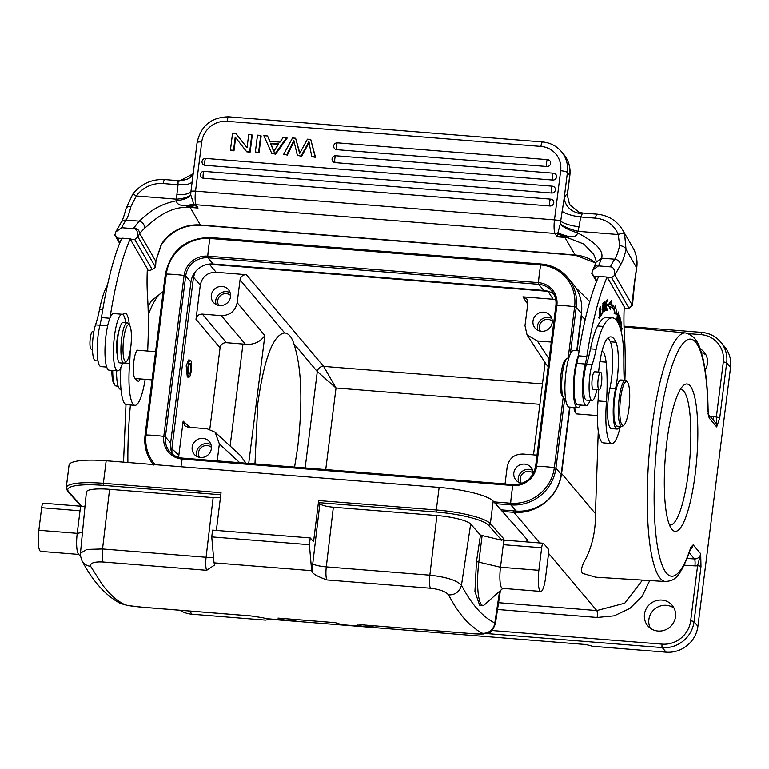 <?xml version="1.0" encoding="UTF-8"?>
<svg xmlns="http://www.w3.org/2000/svg" width="769" height="769" viewBox="0 0 769 769"><rect width="100%" height="100%" fill="white"/><g stroke="black" fill="none" stroke-linecap="round" stroke-linejoin="round"><path stroke-width="1.15" d="M259.038 152.848L261.172 135.969L260.729 135.45L257.49 135.19L255.356 152.07L259.038 152.848L258.595 152.329L260.729 135.45M269.986 141.352L267.545 135.988L263.863 135.7L271.726 153.377L275.215 153.656L286.731 137.526L283.3 137.257L279.964 142.15L269.746 141.333L267.545 135.988M271.726 153.377L275.658 154.185L287.173 138.055L286.731 137.526M301.708 156.27L297.372 155.434L301.708 156.27L309.292 142.207M311.772 156.588L315.53 157.376L310.734 139.449L315.088 156.847L311.772 156.588L308.85 141.688L301.265 155.742M299.862 153.118L295.613 138.237L299.66 153.56L307.437 139.189L310.734 139.449M297.372 155.434L293.796 140.477L286.914 154.598L283.665 154.338L287.356 155.117L294.239 141.006M336.735 149.695A3.48 3.326 139.8 0 1 334.505 148.561A3.48 3.48 0 0 1 337.437 142.851A3.48 0.74 94.6 0 0 336.534 145.245A3.48 0.74 94.6 0 0 336.495 145.533A3.48 0.74 94.6 0 0 336.735 149.695L546.826 166.517A3.48 0.74 -85.4 0 1 546.596 162.355A3.48 0.74 -85.4 0 1 546.634 162.067A3.48 0.74 -85.4 0 1 547.538 159.673A3.48 0.74 -85.4 0 1 547.682 159.76A3.48 3.326 139.8 0 1 550.239 164.653A3.48 3.326 139.8 0 1 546.826 166.517M335.101 162.634A3.48 3.326 139.8 0 1 332.871 161.5A3.48 3.48 0 0 1 335.803 155.79A3.48 0.74 94.6 0 0 334.909 158.183A3.48 0.74 94.6 0 0 334.861 158.472A3.48 0.74 94.6 0 0 335.101 162.634L552.728 180.061A3.48 0.74 -85.4 0 1 552.498 175.899A3.48 0.74 -85.4 0 1 552.536 175.611A3.48 0.74 -85.4 0 1 553.44 173.217A3.48 0.74 -85.4 0 1 553.584 173.304A3.48 3.326 139.8 0 1 556.141 178.197A3.48 3.326 139.8 0 1 552.728 180.061M205.083 165.297A3.48 3.326 139.8 0 1 202.853 164.162A3.48 3.48 0 0 1 205.784 158.452A3.48 0.74 94.6 0 0 204.881 160.846A3.48 0.74 94.6 0 0 204.842 161.134A3.48 0.74 94.6 0 0 205.083 165.297L551.594 193.038A3.48 0.74 -85.4 0 1 551.354 188.876A3.48 0.74 -85.4 0 1 551.392 188.588A3.48 0.74 -85.4 0 1 552.296 186.194A3.48 0.74 -85.4 0 1 552.44 186.29A3.48 3.326 139.8 0 1 554.997 191.173A3.48 3.326 139.8 0 1 551.594 193.038M203.449 178.235A3.48 3.326 139.8 0 1 201.218 177.11A3.48 3.48 0 0 1 204.15 171.4A3.48 0.74 94.6 0 0 203.256 173.784A3.48 0.74 94.6 0 0 203.208 174.082A3.48 0.74 94.6 0 0 203.449 178.235L549.96 205.986A3.48 0.74 -85.4 0 1 549.72 201.824A3.48 0.74 -85.4 0 1 549.758 201.536A3.48 0.74 -85.4 0 1 550.662 199.142A3.48 0.74 -85.4 0 1 550.806 199.229A3.48 3.326 139.8 0 1 553.363 204.121A3.48 3.326 139.8 0 1 549.96 205.986M247.051 147.715L235.881 133.46L232.565 133.191L230.44 150.07L233.536 150.32L235.208 137.065L246.378 151.349L249.694 151.618L251.819 134.729L248.723 134.488L247.051 147.754L235.881 133.46M230.44 150.07L230.883 150.599L233.978 150.839L233.536 150.32M235.65 137.622L233.978 150.839M246.378 151.349L246.82 151.868L250.136 152.137L249.694 151.618M251.819 134.729L252.261 135.257L250.136 152.137M582.931 213.061L578.884 212.206L569.512 204.419L567.118 194.394A23.176 4.931 94.6 0 0 564.129 198.585L560.659 221.251C564.831 223.933 570.954 225.778 579.019 226.788L580.701 216.983L582.114 214.109A5.796 1.23 94.6 0 1 582.931 213.061L597.032 214.186A5.796 1.23 -85.4 0 0 595.533 218.175A28.972 27.059 149.9 0 1 618.247 234.555L619.641 245.609A38.825 8.267 94.6 0 1 614.719 259.211A5.796 5.287 33.8 0 1 620.372 265.103L614.864 275.139L611.634 277.657L628.975 308.215M562.033 211.283C566.099 214.061 572.328 215.954 580.701 216.983L595.533 218.175M598.59 276.609L594.139 276.263L591.717 273.283L593.918 267.622A5.796 5.037 -152.9 0 1 598.926 265.074L601.569 258.163C603.944 250.982 595.937 242.543 577.538 232.853C577.038 236.083 573.924 237.275 568.204 236.448L557.717 233.094A5.796 5.412 149.9 0 1 555.074 233.488A11.593 2.47 -85.4 0 1 554.478 219.886L560.668 170.747A23.176 22.147 139.8 0 0 540.934 146.437L227.163 121.31A23.176 22.147 139.8 0 0 201.747 142.005L195.547 191.154L554.478 219.886A5.796 1.182 7.2 0 1 560.659 221.251L560.255 223.914C564.388 226.903 570.281 229.364 577.932 231.325L618.247 234.555A5.796 2.047 -21.4 0 1 624.63 234.132L626.024 249.464A5.796 3.259 -166.9 0 0 619.641 245.609M560.255 223.914L560.168 224.365C564.215 227.759 570.012 230.585 577.538 232.853L579.019 226.788M567.118 194.394L567.464 193.298L567.397 195.97M192.183 181.667C190.789 184.07 186.088 185.098 178.072 184.752L176.889 194.586C184.829 194.865 189.51 193.884 190.933 191.644L197.104 142.592C200.892 125.693 211.437 117.109 228.729 116.84A5.796 1.23 94.6 0 0 227.163 121.31M121.694 238.428L117.273 238.082L114.85 235.103L119.628 243.34M117.273 238.082L119.906 242.629M114.85 235.103L115.802 231.95L121.637 227.72L133.489 228.672C136.44 228.691 137.939 231.45 137.987 236.958L134.758 239.476L152.214 269.563L149.965 270.323L147.302 270.111M152.214 269.563L155.559 267.17L152.214 269.563M134.758 239.476L130.249 239.111L147.369 268.631A63.74 13.563 94.6 0 0 147.475 295.008A133.268 28.366 -85.4 0 1 147.667 351.039M122.463 363.112A28.395 6.046 -85.4 0 1 117.599 370.86A28.395 6.046 -85.4 0 1 115.696 369.024A28.395 6.046 -85.4 0 1 114.321 337.216A28.395 6.046 -85.4 0 1 122.136 314.261L113.668 313.579A28.395 6.046 94.6 0 0 109.996 317.953A150.647 32.067 -85.4 0 1 130.288 238.832L130.249 239.111M145.158 379.319A40.565 8.632 -85.4 0 1 134.931 405.35A40.565 8.632 -85.4 0 1 132.547 403.36A40.565 8.632 -85.4 0 1 129.634 363.372A65.067 13.852 94.6 0 0 130.182 351.029M129.327 324.951A31.865 6.786 94.6 0 0 126.923 314.675A31.865 6.786 94.6 0 0 125.049 313.118A31.865 6.786 94.6 0 0 123.867 313.473L122.559 314.367M138.333 350.289A14.486 3.086 94.6 0 0 137.987 350.174A14.486 3.086 94.6 0 0 137.622 350.241A14.198 3.018 94.6 0 0 134.046 360.007A14.198 3.018 94.6 0 0 134.479 377.569A14.486 3.086 94.6 0 0 134.825 378.338A14.486 3.086 94.6 0 0 135.219 378.838L137.738 381.001A14.486 3.086 94.6 0 0 138.199 381.213A14.486 3.086 94.6 0 0 140.102 378.915M109.996 317.953A28.395 6.046 94.6 0 0 105.151 344.723A28.395 6.046 94.6 0 0 107.227 368.341A28.395 6.046 94.6 0 0 109.14 370.187L117.599 370.86M122.136 314.261A28.395 6.046 -85.4 0 1 124.04 316.097A28.395 6.046 -85.4 0 1 125.703 322.682M120.82 367.505A40.565 8.632 94.6 0 0 124.078 402.687A40.565 8.632 94.6 0 0 126.472 404.667L134.931 405.35M130.288 238.832L121.819 238.15A150.647 32.067 94.6 0 0 101.479 317.578A28.972 6.162 -85.4 0 1 99.951 325.124A25.492 5.431 94.6 0 0 99.403 365.371A25.492 5.431 94.6 0 0 100.902 366.621L106.718 367.082M107.477 285.059A89.579 19.062 94.6 0 0 106.622 286.606A57.944 12.333 94.6 0 0 99.509 309.484A57.944 12.333 -85.4 0 1 95.51 324.883A20.282 4.316 94.6 0 0 92.511 344.329A20.282 4.316 94.6 0 0 94.27 359.805A20.282 4.316 94.6 0 0 95.433 360.748L97.999 360.959M116.58 370.783A26.079 5.546 94.6 0 0 118.907 388.037A26.079 5.546 94.6 0 0 120.406 389.258L120.993 389.306M539.78 542.952L513.961 512.346C525.583 513.096 536.07 509.78 545.413 502.397C554.564 494.736 559.967 485.114 561.601 473.531L595.437 513.644C595.706 530.35 592.447 545.442 585.651 558.938C581.21 566.916 580.316 571.771 582.989 573.472L595.677 577.173L665.675 581.518A124.674 26.54 -85.4 0 1 660.254 578.307A124.674 26.54 -85.4 0 1 647.411 487.046A124.674 26.54 -85.4 0 1 665.31 363.179A124.674 26.54 -85.4 0 1 685.573 332.958C698.617 336.514 700.396 349.799 702.914 358.239C706.057 371.888 707.797 389.402 708.124 410.771A5.796 2.307 -0.8 0 1 707.97 411.309A118.878 25.3 -85.4 0 0 671.327 367.995A118.878 25.3 -85.4 0 0 655.947 535.166A118.878 25.3 -85.4 0 0 690.812 547.355A5.796 4.22 -162 0 1 690.677 548.691L690.802 548.172M642.49 580.076L624.774 603.165L596.782 610.538L548.499 553.296M598.263 431.044L595.437 513.644M581.162 315.655A2.893 0.596 7.2 0 1 581.489 315.867L581.758 308.369M661.926 600.06A15.938 15.226 -40.2 0 0 646.306 608.596A15.938 15.226 -40.2 0 0 647.815 625.822A15.938 15.226 -40.2 0 0 658.024 631.013A15.938 15.226 -40.2 0 0 673.644 622.467A15.938 15.226 -40.2 0 0 672.144 605.241A15.938 15.226 -40.2 0 0 661.926 600.06M491.891 630.493L662.071 644.124A26.079 24.916 139.8 0 0 690.658 620.833A2.893 0.596 7.2 0 1 694.032 621.717L700.992 566.59L700.703 553.738L697.608 565.705A11.593 11.074 -40.2 0 1 694.945 565.859A5.796 1.211 93.6 0 0 694.445 558.919A5.796 5.537 -40.2 0 0 700.703 553.738L693.177 544.846L690.812 547.355M688.428 333.621L701.107 334.64A2.893 0.615 -85.4 0 1 701.886 332.4A2.893 0.615 -85.4 0 1 702.01 332.477A28.972 27.684 139.8 0 1 720.582 341.897L724.446 346.473A28.972 27.684 -40.2 0 1 730.55 367.438L697.906 626.283A28.972 27.684 -40.2 0 1 666.137 652.16L592.774 646.287L586.026 644.528L269.986 619.228L265.449 620.083L192.087 614.2A28.972 27.684 -40.2 0 1 179.84 610.221M723.312 361.988L716.352 417.115L716.698 426.93L719.726 417.99L726.686 362.872A2.893 0.596 -172.8 0 0 723.312 361.988A26.079 24.916 139.8 0 0 701.107 334.64M672.019 529.466A73.93 15.736 94.6 0 0 695.176 474.338A73.93 15.736 94.6 0 0 690.129 385.884A73.93 15.736 94.6 0 0 683.353 385.538A73.93 15.736 94.6 0 0 665.387 456.421A73.93 15.736 94.6 0 0 671.837 529.255A73.93 15.736 94.6 0 0 672.019 529.466M705.144 370.004A15.938 15.226 -40.2 0 0 704.077 352.029A15.938 15.226 -40.2 0 0 700.165 348.77M650.334 628.177A15.938 15.226 139.8 0 1 651.679 612.297A15.938 15.226 139.8 0 1 666.348 605.29A15.938 15.226 139.8 0 1 674.038 608.116M701.434 352.654A15.938 15.226 139.8 0 1 705.98 354.903M254.962 463.899L257.807 403.504C264.305 357.998 273.283 334.477 284.751 332.939C288.702 333.4 291.749 337.014 293.873 343.772C301.65 367.505 302.928 401.995 297.709 447.26L294.575 467.071M284.665 332.929L240.053 279.878L237.169 302.707C235.266 311.185 229.969 315.492 221.299 315.636L245.407 344.262C253.674 344.964 260.153 342.061 264.853 335.563L248.723 463.399M217.223 460.881L219.357 443.934L239.726 462.678M178.744 457.401L178.85 455.229L171.862 448.788L193.509 277.157L200.296 285.212C202.103 276.609 207.399 272.293 216.176 272.284L246.407 274.696C242.869 274.677 240.755 276.407 240.053 279.878M200.296 285.212L195.999 319.289C196.701 315.828 198.815 314.098 202.353 314.117L221.299 315.636M222.126 286.433A9.853 9.411 -40.2 0 0 213.398 302.361A9.853 9.411 -40.2 0 0 229.364 300.285A9.853 9.411 -40.2 0 0 222.126 286.433M208.447 264.171L547.999 291.336L553.171 299.266L522.939 296.844L527.053 299.247L527.87 302.919L524.987 325.748L527.053 334.909L537.32 340.936L551.277 342.061M193.509 277.157L195.201 271.957M178.85 455.229L183.157 421.143L184.82 425.824L188.088 427.228L207.034 428.737L215.176 432.265L219.357 443.934M195.999 319.289L220.069 347.867L209.802 429.237M188.963 377.166L187.309 377.031L186.194 365.842L188.588 359.988L190.318 360.123A8.546 1.817 -85.4 0 1 191.173 371.283A8.546 1.817 -85.4 0 1 188.963 377.166A8.546 1.817 -85.4 0 1 188.107 365.996A8.546 1.817 -85.4 0 1 190.318 360.123M220.069 347.867C220.77 344.406 222.885 342.676 226.422 342.695L245.407 344.262M202.958 438.359A9.853 9.411 -40.2 0 0 194.24 454.287A9.853 9.411 -40.2 0 0 210.206 452.21A9.853 9.411 -40.2 0 0 202.958 438.359M246.032 463.188L240.188 455.286M293.873 343.772L317.299 371.581L336.034 387.999L323.643 366.409L246.407 274.696M553.171 299.266L555.747 299.699M543.798 312.185A9.853 9.411 -40.2 0 0 535.07 328.113A9.853 9.411 -40.2 0 0 551.046 326.037A9.853 9.411 -40.2 0 0 543.798 312.185M171.862 448.788L171.958 452.931M172.621 454.344A20.282 19.379 139.8 0 1 170.622 443.04L190.923 282.108A20.282 19.379 139.8 0 1 213.157 263.998L543.866 290.471A20.282 19.379 139.8 0 1 553.911 294.267M155.223 464.687A39.815 38.037 139.8 0 1 146.062 434.975A38.239 7.825 7.2 0 1 154.713 435.437A38.239 7.825 7.2 0 1 163.797 436.388L184.089 275.456A38.239 7.825 -172.8 0 0 175.015 274.504A38.239 7.825 -172.8 0 0 166.354 274.043A39.815 38.037 139.8 0 1 210.014 238.477A38.239 8.142 94.6 0 0 207.784 256.164L538.483 282.646A38.239 8.142 -85.4 0 1 540.722 264.959L541.203 264.055A41.142 39.306 139.8 0 1 567.57 277.436L572.79 283.598A41.142 39.306 -40.2 0 1 581.451 313.377L576.74 350.702M569.627 407.099L561.149 474.31A41.142 39.306 -40.2 0 1 516.037 511.049L500.907 509.837M505.041 483.922L507.175 466.975C508.982 458.372 514.278 454.056 523.055 454.046L537.012 455.161M548.172 366.611L546.49 364.717M533.08 473.944A9.853 9.411 -40.2 0 0 514.98 469.398A9.853 9.411 -40.2 0 0 522.228 483.249A9.853 9.411 -40.2 0 0 522.295 483.249M518.633 482.221A9.853 9.411 139.8 0 1 532.648 470.368M533.1 473.118A7.825 7.469 -40.2 0 0 521.276 483.124M537.8 330.295A9.853 9.411 139.8 0 1 551.815 318.443M552.267 321.182A7.825 7.469 -40.2 0 0 540.434 331.199M196.96 456.469A9.853 9.411 139.8 0 1 210.975 444.617M211.427 447.356A7.825 7.469 -40.2 0 0 199.594 457.372M190.625 370.341A5.508 1.173 94.6 0 0 190.078 363.151A5.508 1.173 94.6 0 0 188.655 366.938A5.508 1.173 94.6 0 0 189.203 374.128A5.508 1.173 94.6 0 0 190.625 370.341M216.127 304.534A9.853 9.411 139.8 0 1 230.133 292.681M230.585 295.431A7.825 7.469 -40.2 0 0 218.761 305.437M669.482 524.958A68.028 14.476 94.6 0 0 669.972 525.035A68.028 14.476 94.6 0 0 689.207 465.581A68.028 14.476 94.6 0 0 683.766 391.152A68.028 14.476 -85.4 0 0 680.834 389.402A68.028 14.476 -85.4 0 0 680.334 389.412M573.953 407.445A13.035 2.778 94.6 0 0 574.972 412.04A13.035 2.778 94.6 0 0 575.164 412.319L576.144 413.53A14.198 3.018 94.6 0 0 576.779 413.924L597.378 415.577M574.779 407.512A14.198 3.018 94.6 0 0 575.943 413.232A14.198 3.018 94.6 0 0 576.144 413.53M612.412 317.828L606.77 317.376A89.579 19.062 94.6 0 0 597.6 325.969A57.944 12.333 94.6 0 0 590.486 348.838A57.944 12.333 -85.4 0 1 586.487 364.237A20.282 4.316 94.6 0 0 583.488 383.683A20.282 4.316 94.6 0 0 585.247 399.159A20.282 4.316 94.6 0 0 586.411 400.111L592.053 400.562A20.282 4.316 -85.4 0 1 590.89 399.611A20.282 4.316 -85.4 0 1 589.131 384.135A20.282 4.316 -85.4 0 1 592.13 364.689A57.944 12.333 94.6 0 0 596.138 349.289A57.944 12.333 -85.4 0 1 603.242 326.421A89.579 19.062 -85.4 0 1 612.412 317.828A89.579 19.062 -85.4 0 1 617.565 322.019A89.579 19.062 -85.4 0 1 620.679 329.584A57.944 12.333 -85.4 0 1 623.842 361.872A86.916 18.494 94.6 0 0 624.245 380.232M590.006 400.389A25.492 5.431 -85.4 0 1 586.238 405.523A25.492 5.431 -85.4 0 1 584.738 404.273A25.492 5.431 -85.4 0 1 582.575 392.642A25.492 5.431 -85.4 0 1 585.286 364.025A28.972 6.162 94.6 0 0 586.814 356.48A150.647 32.067 -85.4 0 1 607.154 277.071L624.236 306.812A63.74 13.563 94.6 0 0 624.341 333.237A133.268 28.366 -85.4 0 1 624.899 380.29M620.343 426.42A40.565 8.632 -85.4 0 1 611.807 443.578A40.565 8.632 -85.4 0 1 609.413 441.589A40.565 8.632 -85.4 0 1 606.501 401.62A65.067 13.852 94.6 0 0 606.087 362.151A31.865 6.786 94.6 0 0 603.79 352.904A31.865 6.786 94.6 0 0 601.964 351.346M607.962 337.918A70.46 14.995 -85.4 0 1 609.298 339.725A70.46 14.995 -85.4 0 1 610.346 341.792A31.865 6.786 -85.4 0 1 609.875 388.451A26.079 5.546 94.6 0 0 609.884 427.391A26.079 5.546 94.6 0 0 611.384 428.612L617.026 429.064A26.079 5.546 -85.4 0 1 615.527 427.843A26.079 5.546 -85.4 0 1 615.517 388.903A31.865 6.786 94.6 0 0 615.988 342.243A70.46 14.995 94.6 0 0 614.94 340.177A70.46 14.995 94.6 0 0 610.894 336.889A70.46 14.995 94.6 0 0 607.702 338.139A37.662 8.017 94.6 0 0 598.609 372.071M610.942 303.995L611.268 300.756L608.231 304.87L610.384 309.647L610.663 306.869A97.634 20.782 -85.4 0 1 614.537 311.051L614.143 313.704L616.825 314.165L615.383 305.206L614.931 308.302A100.528 21.397 94.6 0 0 610.942 303.995L609.25 303.861A100.528 21.397 -85.4 0 1 613.239 308.167L614.931 308.302M607.837 299.747L606.443 300.266L605.828 310.628L607.279 310.09L607.347 308.869L606.155 309.311L606.366 305.783L607.433 305.38L607.51 304.168L606.443 304.572L606.626 301.39L607.77 300.967L607.837 299.747M600.57 306.37L600.56 316.184L601.81 314.358L601.81 313.204L600.829 314.636L600.57 306.37M600.281 313.473L599.224 317.309L599.58 309.167L599.916 310.407L600.176 309.657L599.676 307.975L599.109 318.529L600.281 313.473M618.151 323.067L618.574 321.106L618.853 322.23C619.679 322.72 620.093 321.24 620.112 317.789L619.554 315.377L617.959 322.701M618.853 322.23L619.17 322.874M617.545 321.98L618.824 316.319L618.478 312.012L617.257 315.425L616.776 320.808M602.05 309.234L602.665 313.368L603.896 304.428L603.348 302.707L602.05 309.234M605.145 309.84L604.386 308.321L604.165 310.378L604.617 311.551L605.04 305.274C604.617 302.428 604.79 301.909 605.559 303.717L605.145 309.84L604.155 310.253M604.674 302.006L605.29 302.054L605.559 303.717M619.41 325.873L619.66 324.854L620.199 327.556L619.891 323.893L620.506 321.375L621.073 324.258L621.314 323.288L620.612 319.769L619.237 325.422M620.583 329.247L621.208 326.921L620.794 329.978M621.333 332.054L622.111 328.132L621.198 331.487M620.958 330.555L621.544 324.595L620.42 328.738M596.802 389.652A20.282 4.316 -85.4 0 1 592.053 400.562M619.785 426.382A26.079 5.546 -85.4 0 1 617.026 429.064M580.422 405.052A28.395 6.046 -85.4 0 1 577.538 407.733A28.395 6.046 -85.4 0 1 575.635 405.888A28.395 6.046 -85.4 0 1 573.559 382.27A28.395 6.046 -85.4 0 1 578.394 355.499A150.647 32.067 -85.4 0 0 578.346 355.807A28.972 6.162 -85.4 0 1 576.817 363.343A25.492 5.431 94.6 0 0 576.269 403.59A25.492 5.431 94.6 0 0 577.769 404.84L586.238 405.523M579.124 350.895L573.607 350.453A28.395 6.046 94.6 0 0 565.801 373.407A28.395 6.046 94.6 0 0 567.166 405.215A28.395 6.046 94.6 0 0 569.079 407.051L577.538 407.733M598.561 389.796A65.067 13.852 -85.4 0 1 598.042 400.937A40.565 8.632 94.6 0 0 600.954 440.906A40.565 8.632 94.6 0 0 603.338 442.896L611.807 443.578M607.154 277.071L598.686 276.388A150.647 32.067 94.6 0 0 578.394 355.499M568.743 358.2L567.878 358.133A20.282 4.316 94.6 0 0 566.907 358.537A20.282 4.316 94.6 0 0 561.822 379.915A20.282 4.316 94.6 0 0 563.744 397.996A20.282 4.316 94.6 0 0 564.648 398.563L565.503 398.63M566.907 358.537L565.157 360.103A18.543 3.951 94.6 0 0 560.514 379.646A18.543 3.951 94.6 0 0 562.264 396.179L563.744 397.996M598.042 400.937L606.501 401.62M596.792 280.829L594.139 276.263M629.004 308.196L632.31 305.226L629.08 307.744L626.831 308.504L624.168 308.292M611.634 277.657L607.116 277.292M592.678 270.13L598.503 265.901L610.355 266.853C613.316 266.872 614.816 269.631 614.864 275.139L632.31 305.226A60.838 12.948 94.6 0 1 632.983 295.632A60.838 12.948 94.6 0 1 634.8 279.993L636.597 267.699L626.024 249.464A44.612 9.497 94.6 0 1 620.372 265.103M578.346 355.807L586.814 356.48M596.504 281.541L591.717 273.283M193.923 204.218L186.905 205.977A5.796 1.115 90.6 0 0 187.319 207.303C165.806 207.005 150.657 223.5 144.447 228.316L139.698 233.478L137.987 236.958L155.434 267.045A60.838 12.948 94.6 0 1 155.799 261.258L139.698 233.478A5.796 5.037 -152.9 0 0 133.902 227.845L139.151 221.136C144.687 217.118 153.656 205.304 176.562 200.747C176.457 203.9 179.619 205.602 186.04 205.852L189.866 206.457L194.701 205.044L193.682 203.948L186.04 205.852M101.479 317.578L109.871 318.251M126.029 208.514A5.796 3.259 -166.9 0 1 130.922 206.477L136.324 195.97L176.639 199.19L176.562 200.747C184.397 199.709 189.116 197.729 190.731 194.788L193.682 203.948A5.796 5.412 149.9 0 0 196.153 204.746L198.075 208.063L194.701 205.044M144.447 228.316C144.659 224.615 142.89 222.222 139.151 221.136L126.001 220.088A158.183 33.673 94.6 0 0 121.637 227.72M176.889 194.586L176.639 199.19C184.464 198.479 189.164 196.854 190.741 194.326L190.933 191.644A5.796 1.182 7.2 0 1 195.547 191.154A11.593 2.47 94.6 0 0 196.153 204.746L555.074 233.488L556.996 236.794L564.59 236.458L557.573 234.103L556.996 236.794L564.898 237.429A5.796 1.23 -85.4 0 1 564.59 236.458L568.204 236.448M178.043 181.763A5.796 1.23 -85.4 0 1 178.225 181.33A5.796 1.23 -85.4 0 1 178.86 180.705L164.749 179.581C151.589 178.975 140.91 183.897 132.691 194.326A5.796 0.875 36.3 0 1 136.324 195.97A28.972 27.059 149.9 0 1 163.249 183.56L178.072 184.752L178.043 181.763L193.163 173.794M557.573 234.103L560.168 224.365M593.918 267.622L595.927 262.316C596.609 262.133 595.869 259.489 593.697 254.376L583.892 244.081L567.724 237.756A5.796 1.346 -81.4 0 1 567.397 236.439L557.688 233.343M610.355 266.853A158.183 33.673 -85.4 0 1 614.719 259.211L601.569 258.163L595.956 262.287M187.319 207.303A40.565 37.883 -30.1 0 1 190.174 207.428A5.796 1.23 94.6 0 1 189.866 206.457L198.075 208.063L190.174 207.428L200.353 224.99A40.565 37.883 149.9 0 0 161.24 244.417L155.799 261.258L161.327 244.84C170.997 231.152 184.118 224.625 200.699 225.269L575.423 255.27A5.796 1.23 -85.4 0 1 575.087 254.991A40.565 37.883 149.9 0 1 595.764 262.969M594.793 371.802A8.834 1.884 94.6 0 0 594.62 371.754A8.834 1.884 94.6 0 0 594.437 371.773A8.834 1.884 94.6 0 0 592.005 380.828A8.834 1.884 94.6 0 0 593.207 389.364L599.138 389.845A8.834 1.884 -85.4 0 1 597.936 381.299A8.834 1.884 -85.4 0 1 600.368 372.254A8.834 1.884 -85.4 0 1 600.551 372.225A8.834 1.884 -85.4 0 1 601.743 380.77A8.834 1.884 -85.4 0 1 599.32 389.816A8.834 1.884 -85.4 0 1 599.138 389.845M625.466 380.328L620.958 379.973A23.176 4.931 94.6 0 0 614.95 395.91A23.176 4.931 94.6 0 0 617.257 426.18L621.765 426.535A23.176 4.931 -85.4 0 1 620.41 425.401A23.176 4.931 -85.4 0 1 619.468 396.266A23.176 4.931 -85.4 0 1 625.466 380.328A23.176 4.931 -85.4 0 1 626.495 380.972L627.485 382.183A22.022 4.691 -85.4 0 1 627.802 382.654A22.022 4.691 -85.4 0 1 628.696 410.329A22.022 4.691 -85.4 0 1 624.053 425.026A22.022 4.691 -85.4 0 1 621.698 424.392A22.022 4.691 -85.4 0 1 620.804 396.717A22.022 4.691 -85.4 0 1 627.485 382.183M624.053 425.026L622.89 426.064A23.176 4.931 -85.4 0 1 621.765 426.535M614.2 308.244L615.104 313.877M610.663 306.869L609.077 306.744M607.77 300.967L606.405 300.862M607.433 305.38L606.145 305.283M607.279 310.09L605.866 309.974M601.81 314.358L601.06 314.3M619.478 316.982L619.872 318.722C619.679 321.74 619.324 322.201 618.805 320.087L619.208 316.963M618.699 321.596L619.295 321.644L618.536 320.058M617.613 320.798C616.901 321.452 616.834 319.837 617.411 315.963L618.103 313.416C618.958 313.935 618.795 316.395 617.613 320.798L616.959 321.067M617.728 313.387L618.363 313.185L617.805 313.137M603.434 310.503L602.752 312.195L602.319 308.955L603.252 303.89L603.434 310.503M374.282 625.793A752.428 160.144 -85.4 0 1 364.15 626.466A752.428 160.144 -85.4 0 1 357.662 625.312A20.282 4.316 94.6 0 0 357.729 625.024M298.093 619.689A752.428 160.144 -85.4 0 1 287.962 620.372A752.428 160.144 -85.4 0 1 277.993 618.065L335.553 622.669A752.428 160.144 94.6 0 0 345.531 624.976L364.15 626.466M458.968 611.864L462.457 616.421A752.428 160.144 -85.4 0 0 463.159 617.276A752.428 160.144 -85.4 0 0 464.13 618.42A752.428 160.144 -85.4 0 0 464.822 619.208L469.282 623.822L477.712 630.561L482.432 633.233C483.326 634.098 479.327 634.175 470.436 633.464L362.795 624.87A11.593 2.47 94.6 0 0 362.958 624.861M501.753 540.223L488.469 525.198A44.612 8.757 7.1 0 0 436.456 512.039L436.331 509.972A46.351 9.103 7.1 0 1 490.372 523.641L503.983 539.04L501.753 540.223L480.471 535.128L470.686 524.064A28.972 5.691 -172.9 0 0 436.917 515.518L333.352 507.232C326.364 506.531 321.865 505.387 319.846 503.81L312.752 563.754A23.176 4.931 94.6 0 0 312.108 571.684C312.618 573.732 317.539 576.471 326.863 579.913L430.419 588.208C439.839 589.323 445.876 591.563 448.538 594.908L453.326 603.367A752.428 160.144 94.6 0 0 458.978 611.864M312.108 571.684A752.428 160.144 -85.4 0 1 311.656 570.656L309.388 544.702L310.224 537.935L313.56 541.703L318.664 500.552L318.789 502.618L319.846 503.81M309.388 544.702L211.754 536.887L214.022 562.841L311.656 570.656M214.022 562.841A752.428 160.144 94.6 0 0 214.484 563.869L214.714 564.965L206.659 570.29A11.593 2.47 -85.4 0 1 206.092 557.256A11.593 1.98 -173.3 0 0 213.532 557.227M287.962 620.372L269.342 618.882A752.428 160.144 94.6 0 1 262.854 617.728L250.905 615.892L143.111 607.26C133.643 606.472 127.443 605.578 124.491 604.578L119.06 601.358A752.428 160.144 -85.4 0 1 112.956 596.523L109.342 592.995A752.428 160.144 94.6 0 1 108.631 592.245A752.428 160.144 94.6 0 1 107.65 591.178A752.428 160.144 94.6 0 1 106.958 590.4L102.585 585.074L90.607 566.253C90.002 562.985 94.164 561.572 103.104 561.995L206.659 570.29M251.146 615.921A11.593 2.47 -85.4 0 1 251.059 615.931L250.905 615.892A11.593 2.47 -85.4 0 0 251.059 615.931L143.265 607.299A11.593 2.47 94.6 0 0 143.428 607.289M482.423 633.233A11.593 11.275 -63.9 0 0 494.813 622.938L495.371 623.794C492.891 629.926 490.939 632.743 489.536 632.243L483.711 633.925C476.703 634.194 470.282 633.425 470.59 633.502L362.795 624.87A11.593 2.47 94.6 0 1 362.641 624.841L357.354 625.149M430.419 588.208A11.593 2.47 -85.4 0 1 429.861 575.164C446.328 576.981 456.873 580.335 461.477 585.219A740.595 161.384 -83.9 0 0 494.813 622.938L499.581 591.274M211.754 536.887L212.59 530.12L310.224 537.935M106.17 460.756L103.373 483.307A46.351 9.103 7.1 0 0 66.259 487.652L69.056 465.101A46.351 9.103 -172.9 0 1 106.17 460.756L439.137 487.421A46.351 9.103 -172.9 0 1 493.169 501.09L527.063 539.434A46.351 9.103 -172.9 0 1 527.919 541.53L527.861 542.001M216.358 530.418L221.039 492.727L103.373 483.307L103.498 485.383A44.612 8.757 7.1 0 0 68.595 491.583L81.879 506.598L85.042 506.04M80.639 505.896L80.024 510.789L41.651 507.713L38.854 530.274A17.379 3.701 94.6 0 0 40.795 551.373L78.765 554.411M80.591 556.66L78.4 553.959A17.379 3.701 -85.4 0 1 77.227 533.34L80.024 510.789M80.908 506.204L81.879 506.598M80.466 553.151L86.916 549.412L102.537 548.96L206.092 557.256L213.148 497.601L109.592 489.315A28.972 5.691 -172.9 0 0 86.397 492.054L80.466 553.151C79.88 553.545 80.418 556.122 82.062 560.889M90.617 566.263A11.593 10.737 151.5 0 1 82.072 560.899C92.914 581.431 105.689 595.619 120.397 603.434L124.491 604.578M43.458 503.339A5.796 1.23 94.6 0 0 43.227 503.195A5.796 1.23 94.6 0 0 41.651 507.713M220.443 497.514L213.148 497.601M480.471 535.128L476.482 561.562L474.944 591.505L479.606 605.107L482.894 605.366A35.922 7.642 -85.4 0 1 478.876 561.764L482.163 535.262M503.983 539.04L500.484 567.234A17.379 3.701 94.6 0 0 502.436 588.333L540.809 591.399A17.379 3.701 -85.4 0 1 538.858 570.3L541.664 547.749A5.796 1.23 -85.4 0 1 543.231 543.231A5.796 1.23 -85.4 0 1 543.472 543.375L547.922 548.403A5.796 1.23 -85.4 0 1 548.326 555.295L545.529 577.846A17.379 3.701 -85.4 0 1 540.809 591.399M502.839 588.362L484.624 604.636A35.922 7.642 -85.4 0 1 482.894 605.366M505.098 540.299A5.796 1.23 94.6 0 0 504.858 540.165A5.796 1.23 94.6 0 0 503.282 544.683L541.664 547.749M93.847 331.612L92.636 331.516A8.834 1.884 94.6 0 0 90.406 337.197A8.834 1.884 94.6 0 0 90.194 347.011A8.834 1.884 94.6 0 0 91.223 349.126L92.482 349.232M112.716 370.466A23.176 4.931 94.6 0 0 114.754 384.875A23.176 4.931 94.6 0 0 115.09 385.365A23.176 4.931 94.6 0 0 116.119 386.009L118.099 386.163M111.851 370.398A22.022 4.691 94.6 0 0 113.783 383.683A22.022 4.691 94.6 0 0 114.11 384.154L115.09 385.365M124.626 363.006L129.634 363.41M118.964 330.814A14.486 3.086 94.6 0 0 117.109 354.009M127.125 322.797L123.175 322.48A20.282 4.316 94.6 0 0 119.282 329.536A20.282 4.316 94.6 0 0 116.975 350.991A20.282 4.316 94.6 0 0 119.945 362.91L123.896 363.228A20.282 4.316 -85.4 0 1 120.925 351.308A20.282 4.316 -85.4 0 1 123.232 329.853A20.282 4.316 -85.4 0 1 127.125 322.797A20.282 4.316 -85.4 0 1 128.029 323.355L129.509 325.172A18.543 3.951 -85.4 0 1 129.288 355.172A18.543 3.951 -85.4 0 1 126.616 361.257A18.543 3.951 -85.4 0 1 123.078 352.529A18.543 3.951 -85.4 0 1 125.116 331.122A18.543 3.951 -85.4 0 1 129.509 325.172M126.616 361.257L124.866 362.814A20.282 4.316 -85.4 0 1 123.896 363.228M275.658 154.185L275.215 153.656M275.494 148.628L278.801 143.89L270.515 143.226L273.774 151.753L275.494 148.628M274.216 152.272L270.957 143.755L278.484 144.351M270.515 143.226L270.957 143.755M283.665 154.338L292.499 137.987L295.613 138.237M287.356 155.117L286.914 154.598M315.53 157.376L315.088 156.847M255.356 152.07L258.595 152.329M582.114 214.109C571.857 212.379 565.859 207.197 564.129 198.585L567.416 172.506A5.796 1.182 -172.8 0 0 560.668 170.747M634.8 279.993A5.796 1.663 8.3 0 1 634.886 280.387L636.694 268.083A5.796 1.663 -171.7 0 0 636.597 267.699A34.768 32.471 -30.1 0 0 632.81 247.541L622.63 229.979A34.768 32.471 149.9 0 1 624.63 234.132M563.639 154.281C568.666 160.423 570.733 167.507 569.848 175.524A5.796 1.182 -172.8 0 0 569.742 175.245A28.972 27.684 -40.2 0 0 563.639 154.281L561.322 151.531A28.972 27.684 139.8 0 1 567.416 172.506L569.742 175.245L567.464 193.298M540.934 146.437A5.796 1.23 -85.4 0 1 542.501 141.967C550.104 142.669 556.371 145.86 561.322 151.531M201.747 142.005A5.796 1.182 -172.8 0 0 197.104 142.592M95.51 324.883L99.922 325.239M498.572 602.675L596.782 610.538A5.796 1.23 94.6 0 1 597.157 617.449L497.543 609.471M513.673 510.866A2.893 0.615 -85.4 0 0 513.961 512.346L502.301 511.414M585.18 319.568L581.489 315.867L577.096 350.731M569.983 407.128L561.601 473.531A2.893 0.596 7.2 0 0 561.274 473.32M163.134 291.884A124.674 26.54 94.6 0 0 148.273 314.819M130.422 404.984A124.674 26.54 94.6 0 0 127.894 462.496M649.728 580.528L642.269 596.1L629.898 608.385L614.21 615.806L597.157 617.449M684.179 565.186L694.945 565.859M690.658 620.833L697.608 565.705A2.893 0.596 -172.8 0 1 700.992 566.59M697.906 626.283L694.032 621.717A28.972 27.684 139.8 0 1 662.272 647.585A2.893 0.615 -85.4 0 1 662.071 644.124M687.159 558.457L694.445 558.919L689.284 552.815M708.47 414.578A5.796 5.537 139.8 0 1 709.172 418.038L707.97 411.309M709.172 418.038L716.698 426.93A5.796 5.537 -40.2 0 0 715.478 422.739L708.441 414.414M730.55 367.438L726.686 362.872A28.972 27.684 139.8 0 0 720.582 341.897C715.679 336.274 709.451 333.112 701.886 332.4L624.015 326.171M713.007 419.816A5.796 1.25 95.6 0 0 713.776 416.548A11.593 11.074 -40.2 0 1 716.352 417.115A2.893 0.596 7.2 0 1 719.726 417.99M713.776 416.548L709.922 416.173M189.366 610.99L192.087 614.2M666.137 652.16L662.272 647.585L486.373 633.502M305.149 467.917L317.299 371.581A5.796 5.47 139.9 0 1 323.643 366.409L542.453 383.923M264.853 335.563L237.169 302.707M216.176 272.284L209.389 264.219M522.939 296.844L527.707 304.168M189.914 427.372L183.157 421.143M230.114 446.02L242.975 344.022M226.422 342.695L202.353 314.117M539.876 404.321L336.034 387.999L325.739 469.571M535.637 466.36L555.881 305.504L535.589 466.437L536.589 466.235A38.239 7.825 7.2 0 1 545.24 466.706A38.239 7.825 7.2 0 1 554.324 467.658A39.815 38.037 139.8 0 1 510.664 503.224L493.871 501.878M543.866 290.471L538.646 284.309L207.938 257.826L213.157 263.998M555.929 305.428A20.282 19.379 -40.2 0 0 551.642 290.903A20.282 19.379 -40.2 0 0 538.646 284.309L538.483 282.646A21.609 20.638 -40.2 0 1 556.881 305.303L555.881 305.504C556.487 299.958 555.074 295.094 551.642 290.903M190.923 282.108L185.704 275.946L165.402 436.879L170.622 443.04M207.938 257.826A20.282 19.379 -40.2 0 0 185.704 275.946L184.089 275.456A21.609 20.638 -40.2 0 1 207.784 256.164L207.938 257.826M563.196 397.323L554.324 467.658L555.929 468.148A41.142 39.306 139.8 0 1 510.827 504.887L510.664 503.224A38.239 8.142 -85.4 0 1 512.894 485.537L182.186 459.055A21.609 20.638 -40.2 0 1 163.797 436.388L165.402 436.879A20.282 19.379 -40.2 0 0 169.68 451.557A20.282 19.379 -40.2 0 0 182.522 458.141M180.984 466.745A38.239 8.142 94.6 0 1 182.186 459.055L182.599 458.103L513.231 484.614M535.618 466.514L535.589 466.437C532.888 478.318 525.467 484.374 513.308 484.585L512.894 485.537A21.609 20.638 -40.2 0 0 536.589 466.235L556.881 305.303A38.239 7.825 -172.8 0 1 565.542 305.774A38.239 7.825 -172.8 0 1 574.616 306.725L568.137 358.152M169.68 451.557C173.044 455.431 177.351 457.613 182.599 458.103L513.384 484.633M541.049 264.036L210.418 237.525L210.014 238.477L540.722 264.959A39.815 38.037 139.8 0 1 574.616 306.725L576.231 307.216L570.348 353.894M153.339 464.534A41.142 39.306 139.8 0 1 145.091 435.244L146.062 434.975L166.354 274.043L165.354 274.235L145.11 435.091M516.037 511.049L510.827 504.887L495.438 503.657M153.752 465.024C146.706 456.421 143.813 446.462 145.062 435.167L165.354 274.235C170.776 250.175 185.8 237.938 210.418 237.525L541.126 264.007C551.834 265.007 560.649 269.486 567.57 277.436A41.142 39.306 139.8 0 1 576.231 307.216L581.451 313.377M564.706 398.563L555.929 468.148L561.149 474.31M549.124 359.075L537.32 340.936M693.177 544.846A5.796 5.537 139.8 0 1 690.572 549.028M586.487 364.237L592.13 364.689M590.486 348.838L596.138 349.289M597.6 325.969L603.242 326.421M609.875 388.451L615.517 388.903M615.988 342.243L610.346 341.792M599.907 361.661L606.087 362.151M576.817 363.343L585.286 364.025M598.926 265.074A158.183 33.673 94.6 0 0 598.503 265.901M133.489 228.672A158.183 33.673 -85.4 0 1 133.902 227.845M99.951 325.124L107.66 325.739M132.691 194.326L126.02 208.562C122.829 221.155 121.069 222.328 121.185 222.299A5.796 5.287 33.8 0 1 126.001 220.088A38.825 8.267 -85.4 0 0 130.922 206.477M164.749 179.581A5.796 1.23 94.6 0 0 163.249 183.56M200.699 225.269A5.796 1.23 94.6 0 1 200.353 224.99L575.087 254.991L564.898 237.429A40.565 37.883 -30.1 0 1 567.724 237.756M619.478 317.001L619.968 317.039M605.04 305.274L604.386 305.216M605.453 305.61L604.405 305.524M448.538 594.908C455.315 594.946 459.622 591.717 461.477 585.219L470.686 524.064M333.352 507.232L326.296 566.878A11.593 2.47 94.6 0 0 326.863 579.913M312.752 563.754A11.593 1.98 -173.3 0 0 326.296 566.878L429.861 575.164L436.917 515.518M436.456 512.039L318.789 502.618M493.169 501.09L490.372 523.641A1.74 1.663 138.5 0 1 488.469 525.198M318.664 500.552L436.331 509.972L439.137 487.421M38.854 530.274L77.227 533.34L82.475 532.408M68.595 491.583A1.74 1.663 138.5 0 1 67.499 491.035L81.014 506.319M220.78 494.765L103.498 485.383M109.592 489.315L102.537 548.96A11.593 2.47 94.6 0 0 103.104 561.995M143.111 607.26A11.593 2.47 94.6 0 0 143.265 607.299L127.856 605.52L120.406 603.444M476.482 561.562L500.484 567.234L538.858 570.3M526.755 541.914L527.063 539.434M106.622 286.606L107.131 286.654M99.509 309.484L102.738 309.744M307.802 145.235L307.36 144.716M292.556 144.572L292.114 144.053M337.591 142.938A3.48 0.74 94.6 0 0 337.437 142.851L547.538 159.673A3.48 3.48 0 0 1 549.912 160.894M335.957 155.886A3.48 0.74 94.6 0 0 335.803 155.79L553.44 173.217A3.48 3.48 0 0 1 555.814 174.438M205.938 158.549A3.48 0.74 94.6 0 0 205.784 158.452L552.296 186.194A3.48 3.48 0 0 1 554.67 187.415M204.304 171.487A3.48 0.74 94.6 0 0 204.15 171.4L550.662 199.142A3.48 3.48 0 0 1 553.036 200.363M622.63 229.979C616.853 220.616 608.317 215.349 597.032 214.186M228.729 116.84L542.501 141.967M193.317 173.573L192.558 174.794C190.452 176.255 191.327 179.667 178.86 180.705M137.632 350.241L155.588 351.673M134.931 378.502L152.031 379.876M575.779 287.664L589.765 301.64M123.54 462.15L125.991 404.571M148.052 306.552L151.387 300.842L163.172 291.538M665.675 581.518C673.269 580.393 679.229 580.816 690.677 548.691M707.951 413.847L708.518 414.741L708.124 410.771M685.573 332.958L624.044 326.931M240.88 455.93L215.176 432.265M546.471 364.737L527.149 335.053M545.134 362.68L533.503 454.883M634.886 280.387L632.435 305.36M636.694 268.083C637.703 260.729 636.415 253.885 632.81 247.541M121.185 222.299L115.802 231.95M575.423 255.27L595.744 263.027M155.944 261.229L155.559 267.17M600.551 372.225L594.62 371.754M599.224 317.309L598.647 317.261M599.58 309.167L599.013 309.119M602.752 312.195L602.165 312.147M603.252 303.89L602.656 303.842M335.63 622.698L278.147 618.093M66.259 487.652L67.499 491.035M43.227 503.195L80.601 506.194M495.371 623.794L500.408 590.534M504.858 540.165L543.231 543.231M569.848 175.524L567.512 193.999"/></g></svg>

